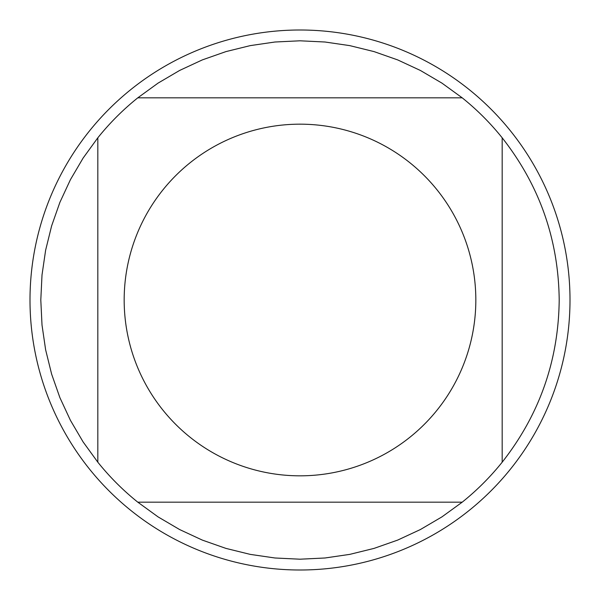 <?xml version="1.0" encoding="UTF-8"?>
<svg xmlns="http://www.w3.org/2000/svg" width="600" height="600" viewBox="0 0 600 600"><rect width="100%" height="100%" fill="white"/><g stroke="black" fill="none" stroke-linecap="round" stroke-linejoin="round"><path stroke-width="0.9" d="M570 300A270 270 0 0 1 300 570A270 270 0 0 1 30 300A270 270 0 0 1 300 30A270 270 0 0 1 570 300M475.83 300A175.83 175.83 0 0 0 241.688 134.123A175.83 175.83 0 0 0 162.855 410.033A175.83 175.83 0 0 0 475.83 300M462.202 97.823L441.945 83.123L420.368 70.448L397.673 59.903L374.062 51.608L349.763 45.623L324.998 42.008L300 40.8L275.002 42.008L250.237 45.623L225.938 51.608L202.327 59.903L179.632 70.448L158.055 83.123L137.797 97.823A259.2 259.2 0 0 0 97.823 137.797L83.123 158.055L70.448 179.632L59.903 202.327L51.608 225.938L45.623 250.237L42.008 275.002L40.8 300L42.008 324.998L45.623 349.763L51.608 374.062L59.903 397.673L70.448 420.368L83.123 441.945L97.823 462.202A259.2 259.2 0 0 0 137.797 502.178L158.055 516.877L179.632 529.553L202.327 540.097L225.938 548.393L250.237 554.377L275.002 557.993L300 559.2L324.998 557.993L349.763 554.377L374.062 548.393L397.673 540.097L420.368 529.553L441.945 516.877L462.202 502.178A259.2 259.2 0 0 0 502.178 462.202L502.178 137.797A259.2 259.2 0 0 0 462.202 97.823L137.797 97.823M97.823 137.797L97.823 462.202M137.797 502.178L462.202 502.178M502.178 462.202C539.535 414.585 558.54 360.517 559.2 300C558.54 239.483 539.535 185.415 502.178 137.797"/></g></svg>
